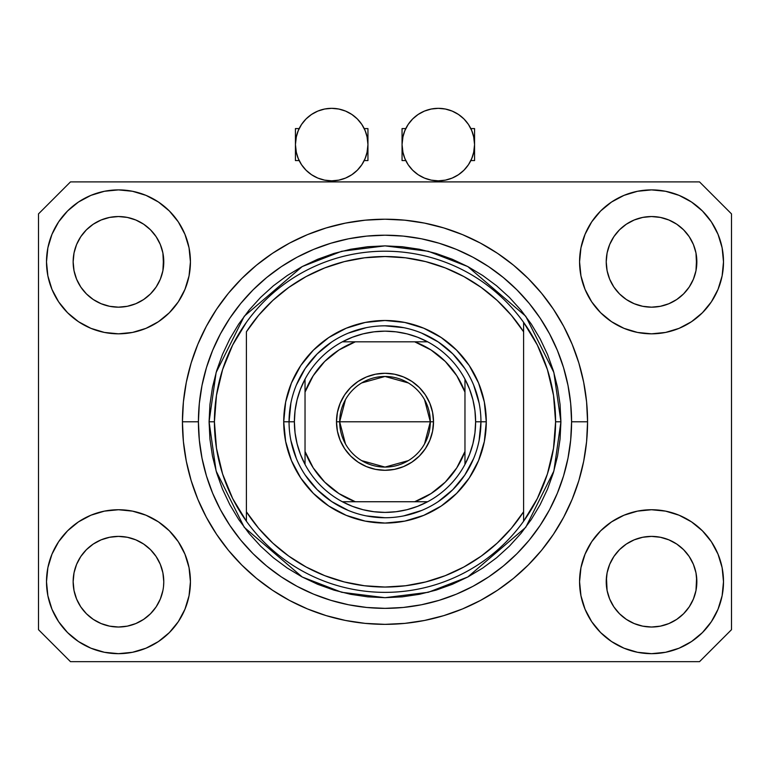 <?xml version="1.0" encoding="UTF-8"?>
<svg xmlns="http://www.w3.org/2000/svg" width="770" height="770" viewBox="0 0 770 770"><rect width="100%" height="100%" fill="white"/><g stroke="black" fill="none" stroke-linecap="round" stroke-linejoin="round"><path stroke-width="1.16" d="M389.957 624.287L387.551 624.335M380.293 624.297L383.056 624.345M156.137 606.875L160.324 599.041L162.903 590.542L160.324 599.041L156.137 606.875L160.324 599.041L156.137 606.875L150.506 613.748L156.137 606.875L150.506 613.748L143.634 619.378L150.506 613.748L143.634 619.378L135.799 623.565L143.634 619.378L135.799 623.565L127.3 626.145L118.465 627.021L109.619 626.145L101.12 623.565L93.285 619.378L101.12 623.565L93.285 619.378L86.423 613.748L80.783 606.875L76.596 599.041L74.016 590.542L76.596 599.041L74.016 590.542L73.15 581.706A45.315 45.315 0 0 1 118.465 536.392A45.315 45.315 0 0 1 163.769 581.706L163.769 581.783M696.85 581.706L696.629 577.259L695.984 590.542L693.404 599.041L695.984 590.542L693.404 599.041L689.217 606.875L693.404 599.041L689.217 606.875L683.577 613.748L689.217 606.875L683.577 613.748L676.715 619.378L683.577 613.748L676.715 619.378L668.88 623.565L676.715 619.378L668.88 623.565L660.381 626.145L651.535 627.021L642.7 626.145L634.201 623.565L626.366 619.378L634.201 623.565L626.366 619.378L619.494 613.748L613.863 606.875L609.676 599.041L607.097 590.542L609.676 599.041L607.097 590.542L606.442 577.259L606.231 581.706L607.097 572.861L609.676 564.362L607.097 572.861L609.676 564.362L613.882 556.498A45.315 45.315 0 0 0 613.873 556.518L609.676 564.362L613.863 556.527L619.523 549.645A45.315 45.315 0 0 0 619.494 549.665L613.863 556.527L619.494 549.665L626.366 544.034A45.315 45.315 0 0 0 626.328 544.053L619.494 549.665L626.366 544.034L634.201 539.847L626.366 544.034L634.201 539.847L642.7 537.268L651.535 536.392L660.381 537.268L668.88 539.847L676.743 544.053A45.315 45.315 0 0 0 676.724 544.034L668.88 539.847L676.715 544.034L683.577 549.665L689.217 556.527L693.404 564.362L695.984 572.861L693.404 564.362L695.984 572.861L696.85 581.706A45.315 45.315 0 0 1 651.535 627.021A45.315 45.315 0 0 1 606.231 581.706L606.231 581.706A45.315 45.315 0 0 1 651.535 536.392A45.315 45.315 0 0 1 696.85 581.706L696.85 581.783M676.599 224.109L668.88 219.999L676.715 224.185L683.577 229.816L689.217 236.688L693.404 244.523L695.984 253.022L693.404 244.523L695.984 253.022L696.629 266.314L696.85 261.858A45.315 45.315 0 0 1 651.535 307.172A45.315 45.315 0 0 1 606.231 261.858L606.442 266.305L606.231 261.858A45.315 45.315 0 0 1 651.535 216.543A45.315 45.315 0 0 1 696.85 261.858L696.85 261.935M660.381 217.419L651.535 216.543L660.381 217.419L668.88 219.999A45.315 45.315 0 0 0 634.211 219.989L626.366 224.185L619.494 229.816L613.863 236.688L609.676 244.523L607.097 253.022L609.676 244.523L613.863 236.688L619.494 229.816L626.366 224.185L634.201 219.999L642.7 217.419L651.535 216.543L660.381 217.419L668.88 219.999L676.715 224.185L683.577 229.816L689.217 236.688A45.315 45.315 0 0 0 676.724 224.195M143.528 224.109L135.799 219.999L143.634 224.185L150.506 229.816L156.137 236.688L160.324 244.523L162.903 253.022L160.324 244.523L162.903 253.022L163.558 266.314L163.769 261.858A45.315 45.315 0 0 1 118.465 307.172A45.315 45.315 0 0 1 73.15 261.858L73.371 266.305L73.15 261.858A45.315 45.315 0 0 1 118.465 216.543A45.315 45.315 0 0 1 163.769 261.858L163.769 261.935M127.3 217.419L118.465 216.543L127.3 217.419L135.799 219.999A45.315 45.315 0 0 0 101.13 219.989L93.285 224.185L86.423 229.816L80.783 236.688L76.596 244.523L74.016 253.022L76.596 244.523L80.783 236.688L86.423 229.816L93.285 224.185L101.12 219.999L109.619 217.419L118.465 216.543L127.3 217.419L135.799 219.999L143.634 224.185L150.506 229.816L156.137 236.688A45.315 45.315 0 0 0 143.644 224.195M160.324 564.362L156.137 556.527L160.324 564.362L162.903 572.861L160.324 564.362L162.903 572.861L163.769 581.706A45.315 45.315 0 0 1 118.465 627.021A45.315 45.315 0 0 1 73.15 581.706L74.016 572.861L76.596 564.362L74.016 572.861L76.596 564.362L80.783 556.527L76.596 564.362L80.783 556.527L86.423 549.665L80.783 556.527A45.315 45.315 0 0 0 80.792 556.518L86.423 549.665L93.285 544.034L86.442 549.645A45.315 45.315 0 0 0 86.423 549.665L93.285 544.034L101.12 539.847L93.285 544.034A45.315 45.315 0 0 0 93.257 544.053L101.12 539.847L109.619 537.268L118.465 536.392L127.3 537.268L135.799 539.847L143.634 544.034L135.799 539.847L143.634 544.034L150.506 549.665L156.137 556.527A45.315 45.315 0 0 0 156.118 556.498L160.324 564.362L156.137 556.527L150.506 549.665A45.315 45.315 0 0 0 150.477 549.645L150.525 549.684M80.773 287.008A45.315 45.315 0 0 0 80.783 287.017L76.596 279.202L74.016 270.703L76.596 279.202L74.016 270.703L73.15 261.858L74.016 253.022L76.596 244.523L80.783 236.688L86.423 229.816L93.305 224.166A45.315 45.315 0 0 1 101.111 219.999L109.619 217.419L118.465 216.543M109.6 306.296A45.315 45.315 0 0 0 109.638 306.306L101.12 303.717L93.285 299.53A45.315 45.315 0 0 0 93.276 299.53L86.423 293.899A45.315 45.315 0 0 0 86.442 293.919L86.404 293.88M163.769 261.858L163.558 257.421L162.903 270.703L160.324 279.202L162.903 270.703L160.324 279.202L156.137 287.037L160.324 279.202L156.137 287.037L150.506 293.899L156.137 287.037L150.506 293.899L143.634 299.53L150.506 293.899A45.315 45.315 0 0 0 150.506 293.899L143.634 299.53L135.799 303.717L143.634 299.53A45.315 45.315 0 0 0 143.672 299.511L135.79 303.726L127.3 306.296A45.315 45.315 0 0 0 127.32 306.296L118.465 307.172L109.619 306.296L101.12 303.717M86.423 293.899L80.783 287.037L86.423 293.899L93.237 299.501M642.681 306.296A45.315 45.315 0 0 0 642.719 306.306L634.201 303.717L626.366 299.53A45.315 45.315 0 0 0 626.356 299.53L619.494 293.899A45.315 45.315 0 0 0 619.523 293.919L619.484 293.88M696.85 261.858L696.629 257.421L695.984 270.703L693.404 279.202L695.984 270.703L693.404 279.202L689.217 287.037L693.404 279.202L689.217 287.037L683.577 293.899L689.217 287.037L683.577 293.899L676.715 299.53L683.577 293.899A45.315 45.315 0 0 0 683.577 293.899L676.715 299.53L668.88 303.717L676.715 299.53A45.315 45.315 0 0 0 676.743 299.511L668.87 303.726L660.381 306.296A45.315 45.315 0 0 0 660.4 306.296L651.535 307.172L642.7 306.296L634.201 303.717M626.308 299.501L619.494 293.899L613.863 287.037L609.676 279.202L607.097 270.703L609.676 279.202L607.097 270.703L606.231 261.858L607.097 253.022L609.676 244.523L613.863 236.688L619.494 229.816L626.385 224.166A45.315 45.315 0 0 1 634.191 219.999L642.7 217.419L651.535 216.543M642.7 306.296L651.535 307.172L660.381 306.296L668.861 303.726M606.442 586.143L607.097 590.542M163.769 581.706L163.548 586.172M190.431 581.706L189.045 595.749L184.944 609.243L178.303 621.688L169.352 632.594L158.447 641.545L146.002 648.196L132.498 652.286L118.465 653.672L104.422 652.286L90.918 648.196L78.482 641.545L67.577 632.594L58.626 621.688L51.975 609.243L47.875 595.749L46.498 581.706A71.966 71.966 0 0 1 118.465 509.74A71.966 71.966 0 0 1 190.431 581.706A71.966 71.966 0 0 1 118.465 653.672A71.966 71.966 0 0 1 46.498 581.706L47.875 567.663L51.975 554.169L58.626 541.724L67.577 530.819L78.482 521.868L90.918 515.217L104.422 511.126L118.465 509.74L132.498 511.126L146.002 515.217L158.447 521.868L169.352 530.819L178.303 541.724L184.944 554.169L189.045 567.663L190.431 581.716M723.502 581.706A71.966 71.966 0 0 1 651.535 653.672A71.966 71.966 0 0 1 579.569 581.706L580.955 567.663L585.056 554.169L591.697 541.724L600.648 530.819L611.553 521.868L623.998 515.217L637.502 511.126L651.535 509.74L665.578 511.126L679.082 515.217L691.518 521.868L702.423 530.819L711.374 541.724L718.025 554.169L722.125 567.663L723.502 581.706L722.125 595.749L718.025 609.243L711.374 621.688L702.423 632.594L691.518 641.545L679.082 648.196L665.578 652.286L651.535 653.672L637.502 652.286L623.998 648.196L611.553 641.545L600.648 632.594L591.697 621.688L585.056 609.243L580.955 595.749L579.569 581.706A71.966 71.966 0 0 1 651.535 509.74A71.966 71.966 0 0 1 723.502 581.706L722.125 595.749M723.502 261.858A71.966 71.966 0 0 1 651.535 333.824A71.966 71.966 0 0 1 579.569 261.858L580.955 247.815L585.056 234.321L591.697 221.876L600.648 210.97L611.553 202.019L623.998 195.368L637.502 191.278L651.535 189.892L665.578 191.278L679.082 195.368L691.518 202.019L702.423 210.97L711.374 221.876L718.025 234.321L722.125 247.815L723.502 261.858L722.125 275.901L718.025 289.395L711.374 301.84L702.423 312.745L691.518 321.696L679.082 328.347L665.578 332.438L651.535 333.824L637.502 332.438L623.998 328.347L611.553 321.696L600.648 312.745L591.697 301.84L585.056 289.395L580.955 275.901L579.569 261.858A71.966 71.966 0 0 1 651.535 189.892A71.966 71.966 0 0 1 723.502 261.858L722.125 275.901M190.431 261.858A71.966 71.966 0 0 1 118.465 333.824A71.966 71.966 0 0 1 46.498 261.858L47.875 247.815L51.975 234.321L58.626 221.876L67.577 210.97L78.482 202.019L90.918 195.368L104.422 191.278L118.465 189.892L132.498 191.278L146.002 195.368L158.447 202.019L169.352 210.97L178.303 221.876L184.944 234.321L189.045 247.815L190.431 261.867L189.045 275.901L184.944 289.395L178.303 301.84L169.352 312.745L158.447 321.696L146.002 328.347L132.498 332.438L118.465 333.824L104.422 332.438L90.918 328.347L78.482 321.696L67.577 312.745L58.626 301.84L51.975 289.395L47.875 275.901L46.498 261.858A71.966 71.966 0 0 1 118.465 189.892A71.966 71.966 0 0 1 190.431 261.858M587.568 421.787A202.568 202.568 0 0 1 385 624.354A202.568 202.568 0 0 1 182.432 421.787L183.404 401.93L186.321 382.267L191.153 362.978L197.852 344.267L206.35 326.288L216.572 309.242L228.411 293.274L241.761 278.547L256.487 265.198L272.455 253.349L289.51 243.127L307.48 234.629L326.201 227.939L345.48 223.108L365.144 220.191L385 219.209L404.856 220.191L424.52 223.108L443.799 227.939L462.52 234.629L480.49 243.127L497.545 253.349L513.513 265.198L528.239 278.547L541.589 293.274L553.428 309.242L563.65 326.288L572.149 344.267L578.847 362.978L583.679 382.267L586.596 401.93L587.568 421.787L586.596 441.633L583.679 461.297L578.847 480.586L572.149 499.307L563.65 517.276L553.428 534.322L541.589 550.29L528.239 565.016L513.513 578.366L497.545 590.215L480.49 600.436L462.52 608.935L443.799 615.625L424.52 620.456L404.856 623.373L385 624.354L365.144 623.373L345.48 620.456L326.201 615.625L307.48 608.935L289.51 600.436L272.455 590.215L256.487 578.366L241.761 565.016L228.411 550.29L216.572 534.322L206.35 517.276L197.852 499.307L191.153 480.586L186.321 461.297L183.404 441.633L182.432 421.787A202.568 202.568 0 0 1 385 219.209A202.568 202.568 0 0 1 587.568 421.787L571.581 421.787L587.568 421.787M699.516 661.671L70.484 661.671L38.5 629.687L38.5 213.887L70.484 181.893L699.516 181.893L731.5 213.887L731.5 629.687L699.516 661.671L731.5 629.687L731.5 213.887L699.516 181.893L70.484 181.893L38.5 213.887L38.5 629.687L70.484 661.671L699.516 661.671M541.589 293.274L528.239 278.547L513.513 265.198L528.239 278.547L541.589 293.274M424.52 223.108L404.856 220.191M256.487 265.198L241.761 278.547L228.411 293.274L241.761 278.547L256.487 265.198M206.35 326.288L203.886 331.042M228.411 550.29L241.761 565.016L256.487 578.366L241.761 565.016L228.411 550.29M345.48 620.456L365.144 623.373M513.513 578.366L528.239 565.016L541.589 550.29L528.239 565.016L513.513 578.366M563.65 517.276L566.114 512.522M47.875 247.815L46.498 261.858M58.626 301.84L60.888 305.036M80.783 287.037L76.596 279.202L80.783 287.037M613.863 287.037L609.676 279.202L613.863 287.037L619.494 293.899M711.374 541.724L709.112 538.528M47.875 567.663L46.498 581.706M711.374 301.84L709.112 305.036M58.626 541.724L60.888 538.528M163.558 577.269A45.315 45.315 0 0 0 163.558 577.259L162.903 572.861M143.672 544.053A45.315 45.315 0 0 0 143.644 544.034L150.506 549.665M127.32 537.268A45.315 45.315 0 0 0 127.281 537.258L135.799 539.847M93.257 544.053L101.12 539.847L109.648 537.258A45.315 45.315 0 0 0 109.6 537.268M696.629 577.269A45.315 45.315 0 0 0 696.629 577.259L695.984 572.861M689.208 556.518A45.315 45.315 0 0 0 689.188 556.498L693.404 564.362L689.217 556.527L683.577 549.665A45.315 45.315 0 0 0 683.558 549.645L683.596 549.684M668.889 539.847L660.381 537.268A45.315 45.315 0 0 1 660.4 537.268M626.366 544.034L634.201 539.847L642.729 537.258A45.315 45.315 0 0 0 642.681 537.268M676.705 224.176A45.315 45.315 0 0 0 668.889 219.999M626.356 224.195A45.315 45.315 0 0 0 613.873 236.679M626.26 224.253L634.201 219.999M143.624 224.176A45.315 45.315 0 0 0 135.809 219.999M93.276 224.195A45.315 45.315 0 0 0 80.792 236.679M93.18 224.253L101.12 219.999M74.016 270.703L73.371 266.305M135.799 303.717L127.3 306.296L118.465 307.172L109.619 306.296M163.558 266.305L162.903 270.703M101.12 539.847L109.619 537.268L118.465 536.392L127.3 537.268M73.371 577.259L74.016 572.861M162.903 253.022L163.558 257.421M156.137 236.688L160.324 244.523M73.371 257.421L74.016 253.022M607.097 270.703L606.442 266.305M696.629 266.305L695.984 270.703M676.715 544.034L683.577 549.665M634.201 539.847L642.7 537.268L651.535 536.392L660.381 537.268M606.442 577.259L607.097 572.861M695.984 253.022L696.629 257.421M689.217 236.688L693.404 244.523M606.442 257.421L607.097 253.022M626.366 619.378L619.494 613.748L613.863 606.875L609.676 599.041M668.88 623.565L660.381 626.145L651.535 627.021L642.7 626.145L634.201 623.565M696.629 586.143L695.984 590.542M74.016 590.542L73.371 586.143M93.285 619.378L86.423 613.748L80.783 606.875L76.596 599.041M135.799 623.565L127.3 626.145L118.465 627.021L109.619 626.145L101.12 623.565M162.903 590.542L160.324 599.041M283.716 421.787L289.048 421.787L283.716 421.787L285.66 402.027L291.426 383.027L300.781 365.509L313.38 350.167L328.732 337.568L346.24 328.203L365.24 322.447L385 320.493L404.76 322.447L423.76 328.203L441.268 337.568L456.62 350.167L469.219 365.509L478.574 383.027L484.34 402.027L486.284 421.787A101.284 101.284 0 0 1 385 523.071A101.284 101.284 0 0 1 283.716 421.787A101.284 101.284 0 0 1 385 320.493A101.284 101.284 0 0 1 486.284 421.787L484.34 441.537L478.574 460.547L469.219 478.055L456.62 493.397L441.268 505.996L423.76 515.361L404.76 521.117L385 523.071L365.24 521.117L346.24 515.361L328.732 505.996L313.38 493.397L300.781 478.055L291.426 460.547L285.66 441.537L283.716 421.787M479.113 440.498L480.952 421.787L486.284 421.787L480.952 421.787A95.952 95.952 0 0 0 385 325.825A95.952 95.952 0 0 0 289.048 421.787L294.381 421.787A90.619 90.619 0 0 1 305.036 379.138L300.425 389.225L297.085 399.803L295.054 410.708L294.381 421.787L295.054 432.856L297.085 443.761L300.425 454.339L305.036 464.425A90.619 90.619 0 0 1 294.381 421.787L289.048 421.787A95.952 95.952 0 0 1 385 325.825A95.952 95.952 0 0 1 480.952 421.787L480.952 421.825M209.084 421.787L214.416 421.787A170.584 170.584 0 0 0 523.6 521.223A170.584 170.584 0 0 0 555.584 421.787L560.916 421.787L553.88 471.038L525.737 527.335L467.785 577L428.303 592.284L385 597.693L341.697 592.284L302.215 577L244.263 527.335L216.12 471.038L209.084 421.787L209.931 439.025L212.462 456.1L216.659 472.847L222.472 489.104L229.855 504.706L238.729 519.519L249.018 533.379L260.606 546.171L273.398 557.769L287.268 568.048L302.071 576.923L317.683 584.305L333.93 590.118L350.677 594.315L367.762 596.846L385 597.693L402.238 596.846L419.323 594.315L436.07 590.118L452.317 584.305L467.929 576.923L482.732 568.048L496.602 557.769L509.394 546.171L520.982 533.379L531.271 519.519L540.145 504.706L547.528 489.104L553.341 472.847L557.538 456.1L560.069 439.025L560.916 421.787L560.069 404.539L557.538 387.464L553.341 370.717L547.528 354.46L540.145 338.858L531.271 324.045L520.982 310.185L509.394 297.393L496.602 285.795L482.732 275.516L467.929 266.641L452.317 259.259L436.07 253.446L419.323 249.249L402.238 246.718L385 245.871L367.762 246.718L350.677 249.249L333.93 253.446L317.683 259.259L302.071 266.641L287.268 275.516L273.398 285.795L260.606 297.393L249.018 310.185L238.729 324.045L229.855 338.858L222.472 354.46L216.659 370.717L212.462 387.464L209.931 404.539L209.084 421.787L216.12 372.526L244.263 316.229L302.215 266.564L341.697 251.28L385 245.871L428.303 251.28L467.785 266.564L525.737 316.229L553.88 372.526L560.916 421.787L555.584 421.787A170.584 170.584 0 0 0 246.4 322.341A170.584 170.584 0 0 1 523.6 322.341L523.6 331.793L511.367 315.296L497.179 300.435L481.26 287.46L463.858 276.555L445.233 267.893L425.685 261.617L405.501 257.806L385 256.525L364.499 257.806L344.315 261.617L324.767 267.893L306.142 276.555L288.74 287.46L272.821 300.435L258.633 315.296L246.4 331.793L246.4 511.781L258.633 528.278L272.821 543.129L288.74 556.104L306.142 567.009L324.767 575.671L344.315 581.947L364.499 585.758L385 587.038L405.501 585.758L425.685 581.947L445.233 575.671L463.858 567.009L481.26 556.104L497.179 543.129L511.367 528.278L523.6 511.781L523.6 322.341L537.335 345.018L547.393 369.552L553.524 395.347L555.584 421.787L553.524 448.217L547.393 474.012L537.335 498.546L523.6 521.223A170.584 170.584 0 0 1 246.4 521.223L246.4 511.781L246.4 521.223L232.665 498.546L222.607 474.012L216.476 448.217L214.416 421.787L209.084 421.787M182.432 421.787L198.419 421.787A186.581 186.581 0 0 1 385 235.206A186.581 186.581 0 0 1 571.581 421.787L570.676 440.074L567.99 458.179L563.544 475.947L557.374 493.185L549.549 509.73L540.136 525.438L529.231 540.145L516.93 553.717L503.359 566.008L488.661 576.913L472.953 586.326L456.398 594.161L439.16 600.321L421.402 604.777L403.288 607.463L385 608.358L366.713 607.463L348.598 604.777L330.84 600.321L313.602 594.161L297.047 586.326L281.339 576.913L266.641 566.008L253.07 553.717L240.769 540.145L229.864 525.438L220.451 509.73L212.626 493.185L206.456 475.947L202.01 458.179L199.324 440.074L198.419 421.787L199.324 403.499L202.01 385.385L206.456 367.617L212.626 350.379L220.451 333.833L229.864 318.125L240.769 303.418L253.07 289.857L266.641 277.556L281.339 266.651L297.047 257.238L313.602 249.403L330.84 243.243L348.598 238.787L366.713 236.101L385 235.206L403.288 236.101L421.402 238.787L439.16 243.243L456.398 249.403L472.953 257.238L488.661 266.651L503.359 277.556L516.93 289.857L529.231 303.418L540.136 318.125L549.549 333.833L557.374 350.379L563.544 367.617L567.99 385.385L570.676 403.499L571.581 421.787A186.581 186.581 0 0 1 385 608.358A186.581 186.581 0 0 1 198.419 421.787L182.432 421.787M246.4 331.793A165.252 165.252 0 0 1 523.6 331.793L523.6 511.781A165.252 165.252 0 0 1 246.4 511.781L246.4 331.793M523.6 521.223L523.6 511.781L523.6 521.223M424.52 620.456L404.856 623.373M206.35 517.276L203.886 512.522M345.48 223.108L365.144 220.191M563.65 326.288L566.114 331.042M403.721 327.673L385.039 325.825M290.887 403.066L289.048 421.739M366.279 515.89L384.962 517.738M246.4 322.341A170.584 170.584 0 0 0 214.416 421.787L216.476 395.347L222.607 369.552L232.665 345.018L246.4 322.341M345.451 443.886L339.686 421.787A45.315 45.315 0 0 0 385 467.092A45.315 45.315 0 0 0 430.315 421.787L433.51 421.787A48.51 48.51 0 0 1 385 470.297A48.51 48.51 0 0 1 336.49 421.787L430.315 421.787A45.315 45.315 0 0 1 385 467.092A45.315 45.315 0 0 1 339.686 421.787L345.451 399.678M424.549 399.678L430.315 421.787L424.549 443.886M408.331 460.624L385 467.092L361.669 460.624M342.352 341.822A90.619 90.619 0 0 1 427.648 341.822L417.561 337.212L406.983 333.862L396.069 331.841L385 331.158L373.931 331.841L363.017 333.862L352.439 337.212L342.352 341.822A90.619 90.619 0 0 0 305.036 379.138L305.036 464.425A90.619 90.619 0 0 0 342.352 501.742L352.439 506.352L363.017 509.701L373.931 511.723L385 512.406L396.069 511.723L406.983 509.701L417.561 506.352L427.648 501.742A90.619 90.619 0 0 1 342.352 501.742L427.648 501.742A90.619 90.619 0 0 0 464.964 464.425L469.575 454.339L472.915 443.761L474.946 432.856L475.619 421.787L480.952 421.787A95.952 95.952 0 0 1 385 517.738A95.952 95.952 0 0 1 289.048 421.787A95.952 95.952 0 0 0 385 517.738A95.952 95.952 0 0 0 480.952 421.787L475.619 421.787L474.946 410.708L472.915 399.803L469.575 389.225L464.964 379.138A90.619 90.619 0 0 1 464.964 464.425L464.964 379.138A90.619 90.619 0 0 0 427.648 341.822L342.352 341.822A90.619 90.619 0 0 0 305.036 379.138L305.036 451.461L313.207 467.842L324.69 482.097L338.944 493.57L355.317 501.742L414.683 501.742L431.056 493.57L445.31 482.097L456.793 467.842L464.964 451.461L464.964 392.103L456.793 375.731L445.31 361.467L431.056 349.994L414.683 341.822L355.317 341.822L338.944 349.994L324.69 361.467L313.207 375.731L305.036 392.103A85.297 85.297 0 0 1 355.317 341.822L342.352 341.822M473.646 458.506L464.782 475.09L452.847 489.633L438.313 501.568M421.719 510.433L403.721 515.89M348.281 510.433L331.687 501.568L317.153 489.633L305.218 475.09M296.354 458.506L290.887 440.498M296.354 385.058L305.218 368.474L317.153 353.931L331.687 341.995M348.281 333.131L366.279 327.673M421.719 333.131L438.313 341.995L452.847 353.931L464.782 368.474M473.646 385.058L479.113 403.066M433.51 421.787L432.576 431.248L429.814 440.344L425.338 448.737L419.303 456.081L411.95 462.115L403.567 466.601L394.461 469.363L385 470.297L375.539 469.363L366.433 466.601L358.05 462.115L350.697 456.081L344.662 448.737L340.186 440.344L337.424 431.248L336.49 421.787L337.424 412.316L340.186 403.22L344.662 394.827L350.697 387.483L358.05 381.448L366.433 376.963L375.539 374.201L385 373.277L394.461 374.201L403.567 376.963L411.95 381.448L419.303 387.483L425.338 394.827L429.814 403.22L432.576 412.316L433.51 421.787L339.686 421.787A45.315 45.315 0 0 1 385 376.472A45.315 45.315 0 0 1 430.315 421.787A45.315 45.315 0 0 0 385 376.472A45.315 45.315 0 0 0 339.686 421.787L336.49 421.787A48.51 48.51 0 0 1 385 373.277A48.51 48.51 0 0 1 433.51 421.787M464.964 464.425A90.619 90.619 0 0 1 427.648 501.742L414.683 501.742A85.297 85.297 0 0 0 464.964 451.461L464.964 464.425M342.352 501.742A90.619 90.619 0 0 1 305.036 464.425L305.036 451.461A85.297 85.297 0 0 0 355.317 501.742L342.352 501.742M427.648 341.822A90.619 90.619 0 0 1 464.964 379.138L464.964 392.103A85.297 85.297 0 0 0 414.683 341.822L427.648 341.822M361.669 382.94L385 376.472L408.331 382.94M296.383 136.377L295.439 144.587A36.248 36.248 0 0 1 331.697 108.329A36.248 36.248 0 0 1 367.945 144.587A36.248 36.248 0 0 1 331.697 180.834A36.248 36.248 0 0 1 295.439 144.587L296.142 137.512L298.202 130.708L301.551 124.442L306.056 118.946L311.552 114.441L317.817 111.092L324.622 109.032L331.687 108.329L338.762 109.032L345.566 111.092L351.832 114.441L357.328 118.946L361.833 124.442L365.182 130.708L367.242 137.512L367.945 144.587L367.242 151.651L365.182 158.456L361.833 164.722L357.328 170.218L351.832 174.723L345.566 178.072L338.762 180.132L331.697 180.834L324.622 180.132L317.817 178.072L311.552 174.723L306.056 170.218L301.551 164.722L298.202 158.456L296.142 151.651L295.439 144.587L295.439 128.59L299.164 128.59L295.439 128.59L295.439 144.587L296.383 152.787M357.809 169.727L356.587 170.93M352.679 174.135L351.447 174.973M345.903 177.928L344.662 178.428M339.724 179.93L338.011 180.276M325.373 180.276L323.65 179.93M318.722 178.428L317.49 177.928M311.937 174.973L310.705 174.135M306.797 170.93L305.575 169.727M305.575 119.437L306.797 118.234M310.705 115.028L311.937 114.191M317.49 111.236L318.722 110.736M323.66 109.234L325.373 108.888M338.011 108.888L339.734 109.234M344.662 110.736L345.903 111.236M351.447 114.191L352.679 115.028M356.587 118.234L357.809 119.437M367.001 152.787L367.945 144.587L367.945 128.59L364.22 128.59L367.945 128.59L367.945 144.587L367.001 136.377M366.501 134.452L364.672 129.524M367.945 160.574L364.22 160.574L367.945 160.574L367.945 144.587L367.945 160.574M364.672 159.64L366.501 154.712M298.721 129.524L296.883 134.452M295.439 160.574L295.439 144.587L295.439 160.574L299.164 160.574L295.439 160.574M296.883 154.712L298.721 159.64M402.999 136.377L402.056 144.587A36.248 36.248 0 0 1 438.303 108.329A36.248 36.248 0 0 1 474.561 144.587A36.248 36.248 0 0 1 438.303 180.834A36.248 36.248 0 0 1 402.056 144.587L402.758 137.512L404.818 130.708L408.167 124.442L412.672 118.946L418.168 114.441L424.434 111.092L431.239 109.032L438.303 108.329L445.378 109.032L452.183 111.092L458.448 114.441L463.944 118.946L468.449 124.442L471.798 130.708L473.858 137.512L474.561 144.587L473.858 151.651L471.798 158.456L468.449 164.722L463.944 170.218L458.448 174.723L452.183 178.072L445.378 180.132L438.303 180.834L431.239 180.132L424.434 178.072L418.168 174.723L412.672 170.218L408.167 164.722L404.818 158.456L402.758 151.651L402.056 144.587L402.056 128.59L405.78 128.59L402.056 128.59L402.056 144.587L402.999 152.787M464.425 169.727L463.203 170.93M459.295 174.135L458.063 174.973M452.51 177.928L451.278 178.428M446.34 179.93L444.627 180.276M431.989 180.276L430.266 179.93M425.338 178.428L424.097 177.928M418.553 174.973L417.321 174.135M413.413 170.93L412.191 169.727M412.191 119.437L413.413 118.234M417.321 115.028L418.553 114.191M424.097 111.236L425.338 110.736M430.276 109.234L431.989 108.888M444.627 108.888L446.35 109.234M451.278 110.736L452.51 111.236M458.063 114.191L459.295 115.028M463.203 118.234L464.425 119.437M473.617 152.787L474.561 144.587L474.561 128.59L470.836 128.59L474.561 128.59L474.561 144.587L473.617 136.377M473.117 134.452L471.279 129.524M474.561 160.574L470.836 160.574L474.561 160.574L474.561 144.587L474.561 160.574M471.279 159.64L473.117 154.712M405.328 129.524L403.499 134.452M402.056 160.574L402.056 144.587L402.056 160.574L405.78 160.574L402.056 160.574M403.499 154.712L405.328 159.64"/></g></svg>
